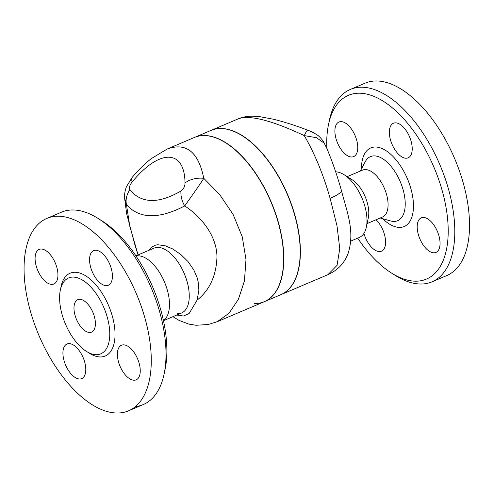 <?xml version="1.0" encoding="UTF-8"?>
<svg xmlns="http://www.w3.org/2000/svg" width="494" height="494" viewBox="0 0 494 494"><rect width="100%" height="100%" fill="white"/><g stroke="black" fill="none" stroke-linecap="round" stroke-linejoin="round"><path stroke-width="0.74" d="M177.581 313.727A35.228 17.858 -113 0 0 181.594 312.986A35.228 17.858 -113 0 0 189.14 299.068A35.228 17.858 -113 0 0 177.902 261.956A35.228 17.858 -113 0 0 154.035 248.142L135.906 255.843M149.188 250.199L151.417 247.216L155.604 245.08L157.913 244.758L165.224 245.79L172.486 248.865L180.705 254.41L187.924 261.468L193.827 270.002L197.075 277.548L198.088 281.358L198.903 290.145L197.1 300.136L189.122 313.56L183.465 316.012L176.741 315.048M138.104 254.91L129.823 226.382L126.458 204.621C139.289 218.99 158.704 219.429 184.694 205.942C190.289 198.032 200.317 184.046 203.781 178.322C198.403 151.8 186.127 142.068 166.96 149.132L166.713 149.237M194.395 137.468L166.96 149.132L151.201 158.691C144.483 164.033 138.129 170.294 132.145 177.476L126.699 186.25C124.902 189.931 124.26 196.291 124.513 197.538L126.458 204.621A19.964 17.018 141.3 0 1 129.848 189.813C128.891 187.634 129.706 184.966 132.299 181.811A19.964 6.175 -139.9 0 1 132.145 177.476A19.964 6.175 -139.9 0 1 132.17 177.445M172.937 316.666L179.124 320.445L188.745 324.083L196.056 325.274L208.314 324.496L217.255 321.699L228.994 313.258L238.429 299.253L244.444 280.901L245.987 259.541L242.245 236.762L233.149 214.532L219.781 194.692L203.781 178.322A19.964 13.387 178.5 0 0 185.015 183.008C185.034 186.219 183.7 188.875 181.014 190.974C158.537 204.022 141.482 203.639 129.848 189.813M181.014 190.974A19.964 13.122 -120.8 0 0 184.694 205.942C202.552 217.576 216.928 237.009 216.959 257.047C216.267 275.751 209.647 290.114 197.1 300.136M79.812 299.308A17.617 8.929 67 0 1 93.625 314.233A17.617 8.929 67 0 1 91.588 332.098A17.617 8.929 67 0 1 76.477 319.39A17.617 8.929 67 0 1 77.799 299.679A17.617 8.929 67 0 1 79.812 299.308M164.125 373.989L165.076 369.456A99.819 50.592 -113 0 0 101.918 220.843L97.997 218.379A104.512 52.975 67 0 1 164.125 373.989A104.512 52.975 67 0 1 143.272 404.555A104.512 52.975 67 0 1 135.442 406.581M61.478 212.192A104.512 52.975 67 0 1 97.997 218.379M116.627 413.009A104.512 52.975 -113 0 0 128.551 410.81A104.512 52.975 -113 0 0 136.412 293.868A104.512 52.975 -113 0 0 46.757 218.447A104.512 52.975 -113 0 0 34.642 324.435A104.512 52.975 -113 0 0 116.627 413.009M96.108 354.692A41.218 20.89 -113 0 0 100.813 353.821A41.218 20.89 -113 0 0 103.913 307.706A41.218 20.89 -113 0 0 68.555 277.961A41.218 20.89 -113 0 0 63.775 319.76A41.218 20.89 -113 0 0 96.108 354.692M123.617 344.843A18.791 9.522 67 0 1 138.357 360.774A18.791 9.522 67 0 1 136.171 379.824A18.791 9.522 67 0 1 120.054 366.258A18.791 9.522 67 0 1 121.475 345.238A18.791 9.522 67 0 1 123.617 344.843M90.797 267.717A18.791 9.522 67 0 1 93.638 250.656A18.791 9.522 67 0 1 109.748 264.222A18.791 9.522 67 0 1 108.334 285.242A18.791 9.522 67 0 1 90.797 267.717M51.728 284.402A18.791 9.522 67 0 1 36.988 268.47A18.791 9.522 67 0 1 39.174 249.421A18.791 9.522 67 0 1 55.285 262.987A18.791 9.522 67 0 1 53.871 284.007A18.791 9.522 67 0 1 51.728 284.402M84.542 361.528A18.791 9.522 67 0 1 81.708 378.589A18.791 9.522 67 0 1 65.591 365.023A18.791 9.522 67 0 1 67.011 344.003A18.791 9.522 67 0 1 84.542 361.528M163.421 320.507A35.228 17.858 -113 0 0 164.477 281.981A35.228 17.858 -113 0 0 136.011 256.003M391.674 273.157L395.595 275.615A104.512 52.975 -113 0 0 420.159 284.013A104.512 52.975 -113 0 0 432.077 281.815A104.512 52.975 -113 0 0 439.956 164.91A104.512 52.975 -113 0 0 350.32 89.439A104.512 52.975 -113 0 0 329.467 120.011L328.516 124.544A99.819 50.592 67 0 1 425.272 149.423A99.819 50.592 67 0 1 415.127 281.179A99.819 50.592 67 0 1 391.674 273.157A99.819 50.592 67 0 1 357.687 238.151M326.818 148.373A99.819 50.592 67 0 1 328.516 124.544M376.002 219.774A18.791 9.522 67 0 1 385.19 237.707A18.791 9.522 67 0 1 381.504 251.18A18.791 9.522 67 0 1 363.973 233.656A18.791 9.522 67 0 1 363.911 233.44M341.119 121.617A18.791 9.522 67 0 1 355.859 137.542A18.791 9.522 67 0 1 353.679 156.592A18.791 9.522 67 0 1 337.563 143.038A18.791 9.522 67 0 1 338.977 122.012A18.791 9.522 67 0 1 341.119 121.617M410.971 140.771A18.791 9.522 67 0 1 408.13 157.833A18.791 9.522 67 0 1 392.02 144.26A18.791 9.522 67 0 1 393.44 123.247A18.791 9.522 67 0 1 410.971 140.771M433.831 252.811A18.791 9.522 67 0 1 419.091 236.885A18.791 9.522 67 0 1 421.271 217.835A18.791 9.522 67 0 1 437.388 231.39A18.791 9.522 67 0 1 435.974 252.415A18.791 9.522 67 0 1 433.831 252.811M432.077 281.815L446.798 275.559A104.512 52.975 -113 0 0 454.678 158.654A104.512 52.975 -113 0 0 365.041 83.183L350.32 89.439M367.116 223.554L382.535 217.002A25.484 12.918 -113 0 0 384.456 188.498A25.484 12.918 -113 0 0 362.602 170.097L347.177 176.648M217.255 321.699L264.21 301.748A89.247 45.238 -113 0 0 270.922 201.885A89.247 45.238 -113 0 0 194.364 137.48M194.488 137.431A89.247 45.238 67 0 1 194.58 137.394A89.247 45.238 67 0 1 271.12 201.836A89.247 45.238 67 0 1 264.395 301.667A89.247 45.238 67 0 1 254.212 303.544M194.58 137.394L210.975 130.422A89.247 45.238 67 0 1 287.52 194.871A89.247 45.238 67 0 1 280.79 294.702L264.395 301.667M280.882 294.659A89.247 45.238 -113 0 0 280.975 294.622A89.247 45.238 -113 0 0 287.706 194.79A89.247 45.238 -113 0 0 211.166 130.342A89.247 45.238 -113 0 0 211.068 130.385M211.166 130.342L238.602 118.684C250.143 114.861 272.033 120.505 304.267 135.615C314.721 153.603 323.335 174.506 330.109 198.322L336.994 225.746L339.761 248.624L337.081 265.303L327.93 274.664L280.975 294.622M350.74 241.103L359.329 237.453A35.228 17.858 -113 0 0 366.357 227.147A35.228 17.858 -113 0 0 344.065 174.697A35.228 17.858 -113 0 0 335.648 171.863M366.357 227.147L368.333 217.743A25.484 12.918 -113 0 0 352.21 179.804L344.065 174.697M238.596 118.684C243.635 116.757 248.606 115.942 253.496 116.238L260.258 116.763L273.386 119.227C284.278 121.913 295.721 125.562 307.713 130.175A19.964 1.76 110.8 0 0 304.267 135.615L316.524 137.696L324.496 143.427M87.957 352.271A44.979 22.798 -113 0 0 100.134 356.964A44.979 22.798 -113 0 0 104.067 296.462A44.979 22.798 -113 0 0 60.762 288.286M382.683 218.7A42.7 21.643 -113 0 0 399.306 227.413A42.7 21.643 -113 0 0 412.163 193.901A42.7 21.643 -113 0 0 383.221 149.071A42.7 21.643 -113 0 0 361.478 168.812M360.262 171.091L365.307 161.631A34.802 17.642 67 0 1 399.127 179.18A34.802 17.642 67 0 1 393.699 221.429A34.802 17.642 67 0 1 390.507 220.923L380.195 217.996M330.109 198.322A27.009 5.168 -16.4 0 0 341.385 190.388L341.385 190.388A27.009 5.168 -16.4 0 0 341.379 190.363C347.449 213.618 355.044 231.674 348.06 253.576C344.874 261.53 339.909 269.15 327.93 274.664M132.299 181.811C159.729 148.546 184.707 149.114 185.015 183.008M124.513 197.538L126.674 213.809L134.634 243.894L138.017 254.947M128.551 410.81L143.266 404.555M46.794 218.434L61.515 212.179M181.594 312.986L163.465 320.692M307.713 130.175C309.028 130.577 314.412 132.96 317.012 134.868C318.451 135.591 320.464 137.604 323.051 140.907L326.707 148.132C332.271 161.272 337.167 175.358 341.385 190.388"/></g></svg>
